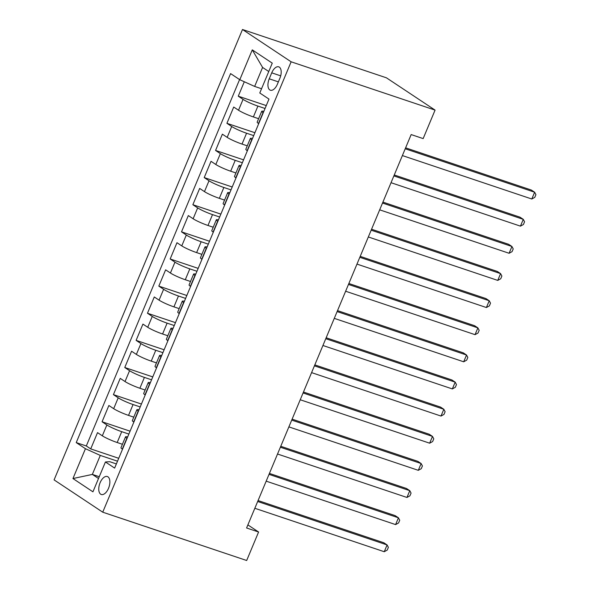 <?xml version="1.0" encoding="UTF-8"?>
<svg xmlns="http://www.w3.org/2000/svg" width="590" height="590" viewBox="0 0 590 590"><rect width="100%" height="100%" fill="white"/><g stroke="black" fill="none" stroke-linecap="round" stroke-linejoin="round"><path stroke-width="0.89" d="M108.523 488.299A9.477 4.926 -71.4 0 0 107.336 476.521A9.477 4.926 -71.4 0 0 100.108 482.716A9.477 4.926 -71.4 0 0 101.303 494.494A9.477 4.926 -71.4 0 0 108.523 488.299M242.49 29.5L54.088 479.891L102.734 512.186L291.136 61.803L242.49 29.5L386.428 77.814L435.073 110.109L291.136 61.803M244.304 81.752L238.264 96.185L266.267 105.588M258.612 118.701L253.376 116.938A11.844 1.401 -157.3 0 1 238.522 110.227L233.721 107.041L226.914 123.317L254.917 132.721M247.262 145.833L242.025 144.071A11.844 1.401 22.7 0 1 227.172 137.359L222.371 134.173L215.564 150.45L243.567 159.853M235.919 172.959L230.675 171.203A11.844 1.401 22.7 0 1 215.822 164.492L211.021 161.306L204.214 177.583L232.217 186.986M224.569 200.091L219.325 198.336A11.844 1.401 22.7 0 1 204.472 191.625L199.671 188.439L192.864 204.715L220.867 214.118M213.219 227.224L207.975 225.469A11.844 1.401 22.7 0 1 193.122 218.757L188.321 215.571L181.514 231.848L209.516 241.244M201.869 254.356L196.625 252.601A11.844 1.401 22.7 0 1 181.772 245.89L176.971 242.704L170.163 258.981L198.166 268.376M190.518 281.489L185.282 279.734A11.844 1.401 22.7 0 1 170.422 273.015L165.628 269.829L158.813 286.113L186.823 295.509M179.168 308.622L173.932 306.866A11.844 1.401 22.7 0 1 159.071 300.148L154.278 296.962L147.463 313.246L175.473 322.642M167.818 335.754L162.582 333.992A11.844 1.401 22.7 0 1 147.721 327.28L142.928 324.094L136.113 340.378L164.123 349.774M156.468 362.887L151.232 361.124A11.844 1.401 22.7 0 1 136.379 354.413L131.577 351.227L124.763 367.504L152.773 376.907M145.118 390.02L139.882 388.257A11.844 1.401 22.7 0 1 125.028 381.546L120.227 378.36L113.42 394.636L141.423 404.039M133.768 417.152L128.532 415.39A11.844 1.401 22.7 0 1 113.678 408.678L108.877 405.492L102.07 421.769L130.073 431.172M435.073 110.109L423.155 138.598L411.164 134.572L246.591 527.984L258.59 532.01L247.881 524.901M271.732 72.836L269.239 78.809A9.182 4.772 -71.4 0 0 270.39 90.218A9.182 4.772 -71.4 0 0 277.389 84.223L279.889 78.249A9.182 4.772 -71.4 0 0 278.731 66.84A9.182 4.772 -71.4 0 0 271.732 72.836L280.693 75.845M116.37 463.924L109.762 461.704L105.426 461.977L114.63 468.091L268.981 99.091L259.777 92.984L272.263 63.137L252.277 49.87L239.798 79.716L230.594 73.603L76.235 442.596L85.439 448.71L100.293 455.421L92.35 474.412L98.515 478.505M105.426 461.977L92.94 491.824L72.954 478.549L85.439 448.71M128.863 434.063L121.724 431.674A11.844 1.401 -157.3 0 1 106.864 424.955L102.07 421.769M122.418 444.277L117.181 442.522L121.724 431.674M140.214 406.938L133.067 404.541A11.844 1.401 -157.3 0 1 118.214 397.822L113.42 394.636M151.564 379.805L144.417 377.408A11.844 1.401 -157.3 0 1 129.564 370.697L124.763 367.504M162.906 352.673L155.767 350.276A11.844 1.401 -157.3 0 1 140.914 343.564L136.113 340.378M174.257 325.54L167.118 323.143A11.844 1.401 -157.3 0 1 152.264 316.432L147.463 313.246M185.607 298.407L178.468 296.01A11.844 1.401 -157.3 0 1 163.614 289.299L158.813 286.113M196.957 271.275L189.818 268.878A11.844 1.401 -157.3 0 1 174.965 262.167L170.163 258.981M208.307 244.142L201.168 241.745A11.844 1.401 -157.3 0 1 186.315 235.034L181.514 231.848M219.657 217.009L212.518 214.613A11.844 1.401 -157.3 0 1 197.665 207.901L192.864 204.715M231.007 189.877L223.868 187.48A11.844 1.401 -157.3 0 1 209.015 180.769L204.214 177.583M242.357 162.744L235.218 160.347A11.844 1.401 -157.3 0 1 220.365 153.636L215.564 150.45M253.707 135.612L246.568 133.222A11.844 1.401 -157.3 0 1 231.708 126.503L226.914 123.317M265.058 108.486L257.919 106.089A11.844 1.401 -157.3 0 1 243.058 99.371L238.264 96.185M239.584 79.576L86.31 445.981L90.72 448.901L118.723 458.305M117.181 442.522A11.844 1.401 22.7 0 1 102.328 435.811L97.527 432.625L90.72 448.901M258.715 123.635L258.509 123.494A11.844 1.401 -157.3 0 1 257.174 122.145L261.709 111.289A11.844 1.401 -157.3 0 1 263.855 111.348M263.258 112.786L263.044 112.646A11.844 1.401 -157.3 0 1 261.709 111.289M251.908 139.918L251.694 139.778A11.844 1.401 -157.3 0 1 250.359 138.421A11.844 1.401 -157.3 0 1 252.505 138.48M250.359 138.421L245.823 149.277A11.844 1.401 22.7 0 0 247.158 150.627L247.365 150.767M240.558 167.044L240.344 166.904A11.844 1.401 -157.3 0 1 239.016 165.554A11.844 1.401 -157.3 0 1 241.155 165.613M239.016 165.554L234.473 176.41A11.844 1.401 22.7 0 0 235.808 177.76L236.015 177.9M229.208 194.176L228.994 194.036A11.844 1.401 -157.3 0 1 227.666 192.687A11.844 1.401 -157.3 0 1 229.812 192.746M227.666 192.687L223.123 203.543A11.844 1.401 22.7 0 0 224.458 204.892L224.672 205.032M217.857 221.309L217.651 221.169A11.844 1.401 -157.3 0 1 216.316 219.819A11.844 1.401 -157.3 0 1 218.462 219.871M216.316 219.819L211.773 230.675A11.844 1.401 22.7 0 0 213.108 232.025L213.322 232.165M206.507 248.442L206.301 248.302A11.844 1.401 -157.3 0 1 204.966 246.952A11.844 1.401 -157.3 0 1 207.112 247.004M204.966 246.952L200.423 257.808A11.844 1.401 22.7 0 0 201.758 259.157L201.972 259.298M195.157 275.574L194.951 275.434A11.844 1.401 -157.3 0 1 193.616 274.084A11.844 1.401 -157.3 0 1 195.762 274.136M193.616 274.084L189.073 284.933A11.844 1.401 22.7 0 0 190.408 286.29L190.622 286.43M183.807 302.707L183.601 302.567A11.844 1.401 -157.3 0 1 182.266 301.217A11.844 1.401 -157.3 0 1 184.412 301.269M182.266 301.217L177.723 312.066A11.844 1.401 22.7 0 0 179.058 313.423L179.272 313.563M172.457 329.84L172.251 329.699A11.844 1.401 -157.3 0 1 170.916 328.35A11.844 1.401 -157.3 0 1 173.062 328.401M170.916 328.35L166.373 339.198A11.844 1.401 22.7 0 0 167.708 340.548L167.921 340.688M161.114 356.972L160.9 356.832A11.844 1.401 -157.3 0 1 159.566 355.482A11.844 1.401 -157.3 0 1 161.712 355.534M159.566 355.482L155.03 366.331A11.844 1.401 22.7 0 0 156.357 367.681L156.571 367.821M149.764 384.105L149.55 383.965A11.844 1.401 -157.3 0 1 148.215 382.615A11.844 1.401 -157.3 0 1 150.362 382.667M148.215 382.615L143.68 393.464A11.844 1.401 22.7 0 0 145.007 394.813L145.221 394.953M138.414 411.237L138.2 411.097A11.844 1.401 -157.3 0 1 136.865 409.74A11.844 1.401 -157.3 0 1 139.011 409.799M136.865 409.74L132.33 420.596A11.844 1.401 22.7 0 0 133.665 421.946L133.871 422.086M127.064 438.37L126.85 438.23A11.844 1.401 -157.3 0 1 125.515 436.873A11.844 1.401 -157.3 0 1 127.661 436.932M125.515 436.873L120.98 447.729A11.844 1.401 22.7 0 0 122.314 449.079L122.521 449.219M268.752 71.523L262.594 67.437L254.651 86.428L239.798 79.716M261.554 88.743L254.651 86.428M258.59 532.01L246.672 560.5L102.734 512.186M99.253 476.727L92.35 474.412L72.954 478.549M117.513 461.196L100.293 455.421M86.31 445.981L76.235 442.596M262.594 67.437L252.277 49.87M405.212 148.783L534.636 192.222L531.797 199.007L402.38 155.568M405.61 147.839L531.347 190.039L534.636 192.222L535.912 194.648L534.776 197.362L531.797 199.007M393.869 175.916L523.286 219.355L520.446 226.14L391.03 182.701M394.26 174.972L519.997 217.172L523.286 219.355L524.562 221.781L523.433 224.495L520.446 226.14M382.519 203.049L511.936 246.487L509.096 253.272L379.68 209.833M382.91 202.105L508.646 244.304L511.936 246.487L513.219 248.914L512.083 251.628L509.096 253.272M371.169 230.181L500.586 273.62L497.746 280.405L368.33 236.966M371.56 229.237L497.296 271.437L500.586 273.62L501.869 276.046L500.733 278.76L497.746 280.405M359.819 257.314L489.235 300.753L486.396 307.53L356.98 264.099M360.21 256.37L485.946 298.57L489.235 300.753L490.519 303.179L489.383 305.893L486.396 307.53M348.469 284.446L477.885 327.885L475.046 334.663L345.629 291.231M348.867 283.502L474.596 325.702L477.885 327.885L479.169 330.312L478.033 333.026L475.046 334.663M337.119 311.579L466.535 355.018L463.696 361.795L334.279 318.364M337.517 310.628L463.246 352.835L466.535 355.018L467.818 357.444L466.683 360.151L463.696 361.795M325.769 338.712L455.185 382.143L452.346 388.928L322.929 345.489M326.167 337.76L451.903 379.967L455.185 382.143L456.468 384.577L455.333 387.283L452.346 388.928M314.418 365.844L443.835 409.276L441.003 416.061L311.579 372.622M314.817 364.893L440.553 407.093L443.835 409.276L445.118 411.702L443.982 414.416L441.003 416.061M303.068 392.97L432.485 436.408L429.653 443.193L300.229 399.755M303.467 392.025L429.203 434.225L432.485 436.408L433.768 438.835L432.632 441.549L429.653 443.193M291.718 420.102L421.135 463.541L418.303 470.326L288.886 426.887M292.116 419.158L417.853 461.358L421.135 463.541L422.418 465.967L421.282 468.681L418.303 470.326M280.368 447.235L409.792 490.674L406.952 497.459L277.536 454.02M280.766 446.291L406.503 488.491L409.792 490.674L411.068 493.1L409.932 495.814L406.952 497.459M269.018 474.367L398.442 517.806L395.602 524.591L266.186 481.152M269.416 473.423L395.152 515.623L398.442 517.806L399.718 520.232L398.582 522.947L395.602 524.591M257.668 501.5L387.092 544.939L384.252 551.724L254.836 508.285M258.066 500.556L383.802 542.756L387.092 544.939L388.368 547.365L387.239 550.079L384.252 551.724M128.532 415.39L133.067 404.541M139.882 388.257L144.417 377.408M151.232 361.124L155.767 350.276M162.582 333.992L167.118 323.143M173.932 306.866L178.468 296.01M185.282 279.734L189.818 268.878M196.625 252.601L201.168 241.745M207.975 225.469L212.518 214.613M219.325 198.336L223.868 187.48M230.675 171.203L235.218 160.347M242.025 144.071L246.568 133.222M253.376 116.938L257.919 106.089M238.522 110.227L243.058 99.371M102.328 435.811L106.864 424.955M113.678 408.678L118.214 397.822M125.028 381.546L129.564 370.697M136.379 354.413L140.914 343.564M147.721 327.28L152.264 316.432M159.071 300.148L163.614 289.299M170.422 273.015L174.965 262.167M181.772 245.89L186.315 235.034M193.122 218.757L197.665 207.901M204.472 191.625L209.015 180.769M215.822 164.492L220.365 153.636M227.172 137.359L231.708 126.503M258.509 123.494L263.044 112.646M247.158 150.627L251.694 139.778M235.808 177.76L240.344 166.904M224.458 204.892L228.994 194.036M213.108 232.025L217.651 221.169M201.758 259.157L206.301 248.302M190.408 286.29L194.951 275.434M179.058 313.423L183.601 302.567M167.708 340.548L172.251 329.699M156.357 367.681L160.9 356.832M145.007 394.813L149.55 383.965M133.665 421.946L138.2 411.097M122.314 449.079L126.85 438.23M278.369 81.87L269.239 78.809"/></g></svg>
